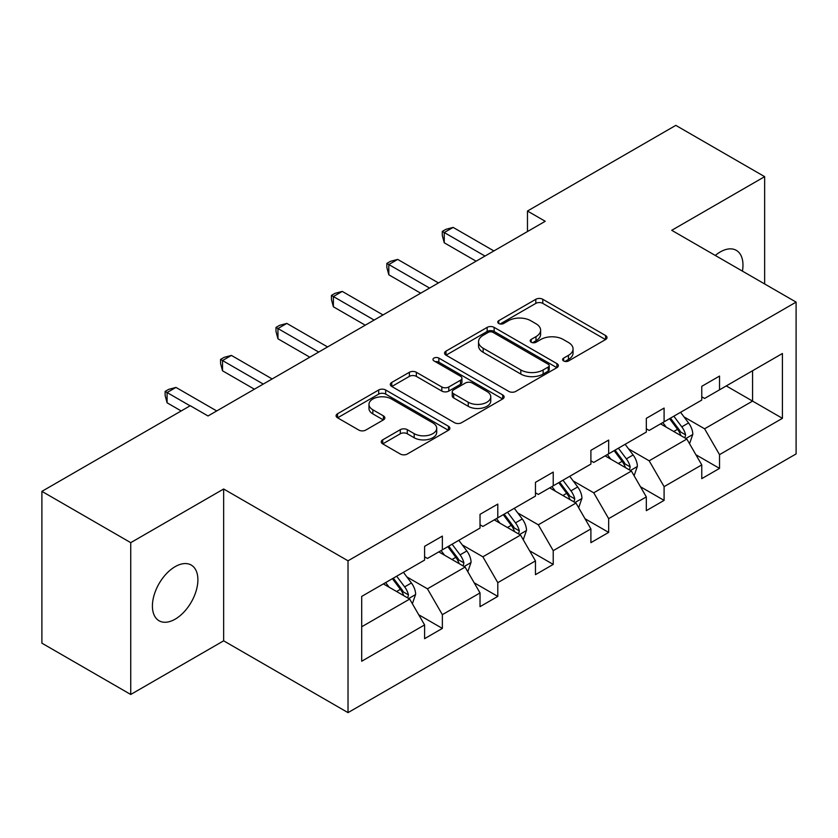 <?xml version="1.0" encoding="UTF-8"?>
<svg xmlns="http://www.w3.org/2000/svg" width="838" height="838" viewBox="0 0 838 838"><rect width="100%" height="100%" fill="white"/><g stroke="black" fill="none" stroke-linecap="round" stroke-linejoin="round"><path stroke-width="1.26" d="M563.628 360.948A3.457 1.99 0 0 0 568.52 360.948L605.57 339.558A4.934 2.849 0 0 0 607.016 337.536A4.934 2.849 0 0 0 605.57 335.525L542.794 299.281A4.934 2.849 0 0 0 535.817 299.281L498.757 320.671A3.457 1.99 0 0 0 497.751 322.085A3.457 1.99 0 0 0 498.757 323.499A3.457 1.99 0 0 0 503.638 323.499L508.436 320.724A15.786 9.113 0 0 1 530.758 320.724L535.995 323.751A15.786 9.113 0 0 1 540.615 330.193A15.786 9.113 0 0 1 535.995 336.635L531.198 339.4A3.457 1.99 0 0 0 530.182 340.815A3.457 1.99 0 0 0 531.198 342.218A3.457 1.99 0 0 0 536.079 342.218L540.877 339.453A15.786 9.113 0 0 1 563.199 339.453L568.426 342.47A15.786 9.113 0 0 1 573.056 348.922A15.786 9.113 0 0 1 568.426 355.364L563.628 358.13A3.457 1.99 0 0 0 562.623 359.544A3.457 1.99 0 0 0 563.628 360.948L563.628 358.13M175.152 619.177A32.158 18.572 120 0 0 196.165 590.832A32.158 18.572 120 0 0 191.232 565.063A32.158 18.572 120 0 0 175.152 566.656A32.158 18.572 120 0 0 154.14 595.001A32.158 18.572 120 0 0 159.073 620.769A32.158 18.572 120 0 0 175.152 619.177M742.426 271.124A32.158 18.572 120 0 0 736.319 250.363A32.158 18.572 120 0 0 720.24 251.955A32.158 18.572 120 0 0 715.275 255.454M382.704 439.835A4.934 2.849 0 0 0 381.259 441.846A4.934 2.849 0 0 0 382.704 443.868L400.313 454.028A4.934 2.849 0 0 0 407.289 454.028L448.445 430.271A4.934 2.849 0 0 0 449.891 428.26A4.934 2.849 0 0 0 448.445 426.249L385.669 389.995A4.934 2.849 0 0 0 378.692 389.995L337.536 413.763A4.934 2.849 0 0 0 336.09 415.774A4.934 2.849 0 0 0 337.536 417.785L358.811 430.072A4.934 2.849 0 0 0 365.787 430.072L383.395 419.901A4.934 2.849 0 0 0 384.841 417.89A4.934 2.849 0 0 0 383.395 415.868L372.847 409.782A13.199 7.615 0 0 1 368.982 404.398A13.199 7.615 0 0 1 377.131 397.359A13.199 7.615 0 0 1 391.503 399.003L432.837 422.876A13.199 7.615 0 0 1 436.703 428.26A13.199 7.615 0 0 1 428.553 435.299A13.199 7.615 0 0 1 414.182 433.644L407.289 429.664A4.934 2.849 0 0 0 400.313 429.664L382.704 439.835L382.704 443.868M223.652 489.004L130.738 542.657L41.9 491.361L41.9 643.175L130.738 694.472L223.652 640.819L348.021 712.625L348.021 560.811L223.652 489.004L223.652 640.819M764.654 283.956L764.654 176.661L671.73 230.314L796.1 302.109L348.021 560.811M764.654 176.661L675.816 125.375L527.469 211.029L527.469 231.539M41.9 491.361L190.257 405.718L208.023 415.973L545.234 221.284L527.469 211.029M508.781 391.409A4.934 2.849 0 0 0 515.758 391.409L556.914 367.641A4.934 2.849 0 0 0 558.359 365.63A4.934 2.849 0 0 0 556.914 363.619L494.137 327.375A4.934 2.849 0 0 0 487.161 327.375L446.005 351.132A4.934 2.849 0 0 0 444.559 353.144A4.934 2.849 0 0 0 446.005 355.155L508.781 391.409M435.351 361.691A3.457 1.99 0 0 1 438.85 362.184L438.85 358.077L502.685 394.928A4.934 2.849 0 0 1 504.13 396.94A4.934 2.849 0 0 1 502.685 398.961L461.529 422.719A4.934 2.849 0 0 1 454.552 422.719L391.765 386.475L391.765 382.442A4.934 2.849 0 0 0 390.319 384.464A4.934 2.849 0 0 0 391.765 386.475M391.765 382.442L409.384 372.281A4.934 2.849 0 0 1 416.36 372.281L441.815 386.978A4.934 2.849 0 0 0 448.791 386.978L460.481 380.232A4.934 2.849 0 0 0 461.927 378.221A4.934 2.849 0 0 0 460.481 376.199L433.969 360.895A3.457 1.99 0 0 1 432.963 359.492A3.457 1.99 0 0 1 435.09 357.648A3.457 1.99 0 0 1 438.85 358.077M130.738 542.657L130.738 694.472M361.702 596.405L424.594 560.088L424.594 546.345L442.359 536.09L442.359 549.833L480.027 528.087L480.027 514.343L497.793 504.088L497.793 517.832L535.461 496.086L535.461 482.342L553.227 472.087L553.227 485.831L590.895 464.084L590.895 450.341L608.66 440.076L608.66 453.819L646.328 432.073L646.328 418.33L664.094 408.075L664.094 421.818L701.762 400.072L701.762 386.328L719.528 376.073L719.528 389.817L782.42 353.5L782.42 418.33L719.528 454.646L719.528 468.39L701.762 478.645L701.762 464.901L664.094 486.648L664.094 500.391L646.328 510.656L646.328 496.903L608.66 518.649L608.66 532.402L590.895 542.657L590.895 528.914L553.227 550.66L553.227 564.403L535.461 574.659L535.461 560.915L497.793 582.661L497.793 596.405L480.027 606.66L480.027 592.916L442.359 614.663L442.359 628.406L424.594 638.671L424.594 624.918L361.702 661.234L361.702 596.405M348.021 712.625L796.1 453.924L796.1 302.109M438.808 551.886L465.1 567.064L427.443 588.81L406.87 576.942M427.443 588.81L442.359 614.663M465.1 567.064L480.027 592.916M424.594 556.809L427.443 558.454L442.359 549.833M494.242 519.885L520.534 535.063L482.877 556.809L462.304 544.941M482.877 556.809L497.793 582.661M520.534 535.063L535.461 560.915M480.027 524.808L482.877 526.453L497.793 517.832M549.676 487.884L575.968 503.062L538.3 524.808L517.737 512.929M538.3 524.808L553.227 550.66M575.968 503.062L590.895 528.914M535.461 492.807L538.3 494.441L553.227 485.831M605.109 455.872L631.402 471.061L593.733 492.807L573.171 480.928M593.733 492.807L608.66 518.649M631.402 471.061L646.328 496.903M590.895 460.795L593.733 462.44L608.66 453.819M660.543 423.871L686.835 439.049L649.167 460.795L628.605 448.927M649.167 460.795L664.094 486.648M686.835 439.049L701.762 464.901M646.328 428.794L649.167 430.439L664.094 421.818M726.274 385.92L752.576 401.098L704.601 428.794L684.038 416.926M704.601 428.794L719.528 454.646M782.42 418.33L752.576 401.098L752.576 370.742L782.42 353.5M701.762 396.793L704.601 398.438L719.528 389.817M361.702 626.772L409.677 599.076L383.375 583.887M409.677 599.076L424.594 624.918M695.896 454.751L719.528 468.39M640.462 486.752L664.094 500.391M585.029 518.753L608.66 532.402M529.595 550.755L553.227 564.403M474.161 582.766L497.793 596.405M418.738 614.767L442.359 628.406M565.011 361.44L568.426 359.46A15.786 9.113 0 0 0 573.056 353.018L573.056 348.922M540.615 330.193L540.615 334.289A15.786 9.113 0 0 1 535.995 340.741L532.58 342.711M605.507 339.589L542.794 303.387A4.934 2.849 0 0 0 535.817 303.387L500.139 323.981M556.851 367.683L494.137 331.471A4.934 2.849 0 0 0 487.161 331.471L446.067 355.197M548.199 367.044A3.457 1.99 0 0 0 549.215 365.63A3.457 1.99 0 0 0 548.199 364.226L493.09 332.403A3.457 1.99 0 0 0 488.208 332.403L483.149 335.326A15.786 9.113 0 0 0 478.529 341.768A15.786 9.113 0 0 0 483.149 348.21L520.817 369.956A15.786 9.113 0 0 0 543.139 369.956L548.199 367.044L548.199 371.14A3.457 1.99 0 0 0 549.215 369.736L549.215 365.63M478.529 341.768L478.529 345.874A15.786 9.113 0 0 0 483.149 352.316L483.149 348.21M548.199 371.14L543.139 374.062A15.786 9.113 0 0 1 520.817 374.062L483.149 352.316M391.838 386.507L409.384 376.377L409.384 372.281M461.927 378.221L461.927 382.317A4.934 2.849 0 0 1 460.481 384.338L448.791 391.084A4.934 2.849 0 0 1 441.815 391.084L416.36 376.377A4.934 2.849 0 0 0 409.384 376.377M438.85 362.184L502.622 398.993M468.243 402.23A13.199 7.615 0 0 0 482.615 403.885A13.199 7.615 0 0 0 490.764 396.845A13.199 7.615 0 0 0 486.899 391.461L472.339 383.05A4.934 2.849 0 0 0 465.362 383.05L453.683 389.796A4.934 2.849 0 0 0 452.237 391.807A4.934 2.849 0 0 0 453.683 393.818L468.243 402.23L468.243 406.336A13.199 7.615 0 0 0 482.615 407.98A13.199 7.615 0 0 0 490.764 400.952L490.764 396.845M452.237 391.807L452.237 395.913A4.934 2.849 0 0 0 453.683 397.924L453.683 393.818M468.243 406.336L453.683 397.924M436.703 428.26L436.703 432.356A13.199 7.615 0 0 1 428.553 439.395A13.199 7.615 0 0 1 414.182 437.75L407.289 433.77A4.934 2.849 0 0 0 400.313 433.77L382.767 443.899M368.982 404.398L368.982 408.494A13.199 7.615 0 0 0 372.847 413.888L372.847 409.782M383.333 419.943L372.847 413.888M448.382 430.313L385.669 394.101A4.934 2.849 0 0 0 378.692 394.101L337.599 417.827M689.538 443.731L692.806 434.294A13.314 7.689 -120 0 0 688.553 422.949L680.571 412.306M666.262 427.181L662.806 422.562M684.866 437.918L685.61 434.859A13.314 7.689 -120 0 0 681.797 426.856L673.825 416.203M670.484 418.131L679.272 429.852A6.788 3.918 60 0 1 680.498 431.905L685.61 434.859M669.562 418.665L677.533 429.318A13.314 7.689 60 0 1 680.854 435.603M485.003 256.061L444.245 232.524L453.128 227.402L493.886 250.929M476.12 261.184L444.245 242.79L444.245 232.524L442.296 231.403L445.847 229.35L453.128 227.402M444.245 242.79L442.296 235.499L442.296 231.403M634.104 475.733L637.372 466.295A13.314 7.689 -120 0 0 633.119 454.961L625.138 444.308M610.839 459.182L607.372 454.563M629.432 469.919L630.176 466.86A13.314 7.689 -120 0 0 626.374 458.857L618.392 448.204M615.05 450.132L623.839 461.853A6.788 3.918 60 0 1 625.064 463.917L630.176 466.86M614.128 450.666L622.11 461.319A13.314 7.689 60 0 1 625.42 467.604M578.67 507.734L581.939 498.296A13.314 7.689 -120 0 0 577.686 486.962L569.714 476.309M555.405 491.183L551.949 486.574M573.999 501.931L574.753 498.872A13.314 7.689 -120 0 0 570.94 490.859L562.958 480.205M559.627 482.133L568.405 493.854A6.788 3.918 60 0 1 569.63 495.918L574.753 498.872M558.695 482.667L566.677 493.32A13.314 7.689 60 0 1 569.987 499.605M429.569 288.062L388.811 264.536L397.694 259.403L438.452 282.93M420.686 293.195L388.811 274.791L388.811 264.536L386.863 263.404L390.414 261.351L397.694 259.403M388.811 274.791L386.863 267.511L386.863 263.404M374.136 320.064L333.377 296.537L342.26 291.404L383.018 314.941M365.253 325.196L333.377 306.792L333.377 296.537L331.429 295.405L334.98 293.352L342.26 291.404M333.377 306.792L331.429 299.512L331.429 295.405M523.237 539.745L526.505 530.307A13.314 7.689 -120 0 0 522.252 518.963L514.281 508.32M499.972 523.195L496.515 518.575M518.575 533.932L519.319 530.873A13.314 7.689 -120 0 0 515.506 522.86L507.524 512.217M504.193 514.134L512.971 525.855A6.788 3.918 60 0 1 514.207 527.919L519.319 530.873M503.261 514.679L511.243 525.321A13.314 7.689 60 0 1 514.563 531.617M318.702 352.065L277.954 328.538L286.837 323.405L327.585 346.942M309.819 357.198L277.954 338.793L277.954 328.538L275.995 327.407L279.546 325.354L286.837 323.405M277.954 338.793L275.995 331.513L275.995 327.407M467.803 571.746L471.071 562.308A13.314 7.689 -120 0 0 466.818 550.964L458.847 540.321M444.538 555.196L441.081 550.576M463.142 565.933L463.885 562.874A13.314 7.689 -120 0 0 460.072 554.871L452.091 544.218M448.759 546.146L457.538 557.867A6.788 3.918 60 0 1 458.774 559.92L463.885 562.874M447.827 546.68L455.809 557.333A13.314 7.689 60 0 1 459.13 563.618M263.279 384.076L222.52 360.539L231.403 355.417L272.161 378.944M254.385 389.199L222.52 370.794L222.52 360.539L220.562 359.418L224.113 357.365L231.403 355.417M222.52 370.794L220.562 363.514L220.562 359.418M412.369 603.748L415.638 594.31A13.314 7.689 -120 0 0 411.395 582.976L403.413 572.323M389.104 587.197L385.648 582.578M407.708 597.934L408.452 594.875A13.314 7.689 -120 0 0 404.639 586.872L396.657 576.219M393.326 578.147L402.104 589.868A6.788 3.918 60 0 1 403.34 591.932L408.452 594.875M392.394 578.681L400.375 589.334A13.314 7.689 60 0 1 403.696 595.619M190.079 405.822L167.087 392.54L175.97 387.418L216.728 410.945M181.186 410.945L167.087 402.806L167.087 392.54L165.128 391.419L168.679 389.366L175.97 387.418M167.087 402.806L165.128 395.515L165.128 391.419M568.426 359.46L568.426 355.364M531.198 342.218L531.198 339.4M535.995 340.741L535.995 336.635M498.757 323.499L498.757 320.671M535.817 303.387L535.817 299.281M542.794 303.387L542.794 299.281M605.57 339.558L605.57 335.525M446.005 355.155L446.005 351.132M487.161 331.471L487.161 327.375M494.137 331.471L494.137 327.375M556.914 367.641L556.914 363.619M520.817 374.062L520.817 369.956M543.139 374.062L543.139 369.956M416.36 376.377L416.36 372.281M441.815 391.084L441.815 386.978M448.791 391.084L448.791 386.978M460.481 384.338L460.481 380.232M502.685 398.961L502.685 394.928M400.313 433.77L400.313 429.664M407.289 433.77L407.289 429.664M414.182 437.75L414.182 433.644M383.395 419.901L383.395 415.868M337.536 417.785L337.536 413.763M378.692 394.101L378.692 389.995M385.669 394.101L385.669 389.995M448.445 430.271L448.445 426.249M685.872 438.504L692.712 434.555M681.797 426.856L688.553 422.949M673.752 431.497L677.533 429.318M630.438 470.506L637.278 466.557M626.374 458.857L633.119 454.961M618.318 463.508L622.11 461.319M575.015 502.507L581.855 498.558M570.94 490.859L577.686 486.962M562.885 495.509L566.677 493.32M519.581 534.508L526.421 530.559M515.506 522.86L522.252 518.963M507.451 527.511L511.243 525.321M464.147 566.519L470.987 562.57M460.072 554.871L466.818 550.964M452.017 559.512L455.809 557.333M408.714 598.521L415.554 594.571M404.639 586.872L411.395 582.976M396.584 591.513L400.375 589.334"/></g></svg>
